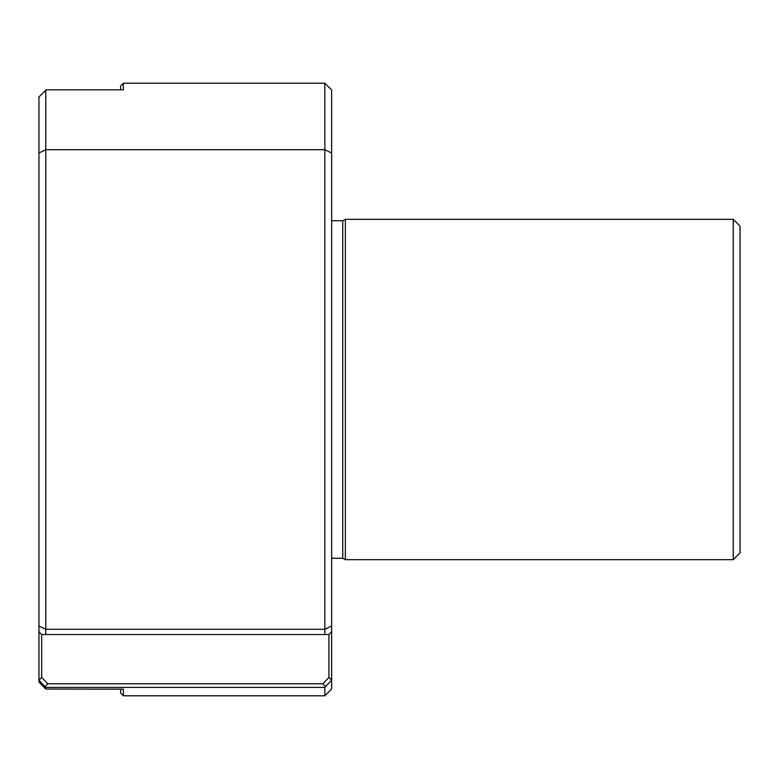 <?xml version="1.0" encoding="UTF-8"?>
<svg xmlns="http://www.w3.org/2000/svg" width="779" height="779" viewBox="0 0 779 779"><rect width="100%" height="100%" fill="white"/><g stroke="black" fill="none" stroke-linecap="round" stroke-linejoin="round"><path stroke-width="1.17" d="M331.64 558.27L342.741 558.27L342.741 220.73L345.36 219.366M733.243 559.673L345.36 559.673L345.36 219.327L733.243 219.327L733.243 559.673L740.05 552.866L740.05 226.134L733.243 219.327M120.628 89.848L120.628 85.914L123.355 83.197L123.355 89.848L46.321 89.848L38.95 96.917L38.95 153.015L45.757 149.714L45.757 634.544L324.833 634.544L324.833 83.197L331.64 90.004L331.64 153.015L324.833 149.714L45.757 149.714L45.757 89.945M41.676 677.457L38.95 680.174L38.95 631.818L41.676 634.544L41.676 677.457L47.821 683.787L322.769 683.787L328.923 677.457L328.923 634.544L331.64 631.818L331.64 680.174L328.923 677.457M331.62 680.194L324.833 687.399L45.757 687.399L38.979 680.194M45.094 686.503L47.821 683.787M325.495 686.503L322.769 683.787M38.95 680.174L38.96 682.102L45.757 689.055L123.355 689.152L123.355 695.803L324.833 695.803L324.833 687.399M123.355 695.803L120.628 693.086L120.628 689.152M328.923 634.544L324.833 634.544M45.757 634.544L41.676 634.544M38.95 631.818L38.95 625.985L45.757 629.286L324.833 629.286L331.64 625.985L331.64 631.818M38.95 625.985L38.95 153.015M45.757 687.399L45.757 689.055M331.64 680.174L331.64 688.996L324.833 695.803M331.64 153.015L331.64 625.985M342.741 558.27L345.36 559.634M123.355 83.197L324.833 83.197M331.64 220.73L342.741 220.73"/></g></svg>
